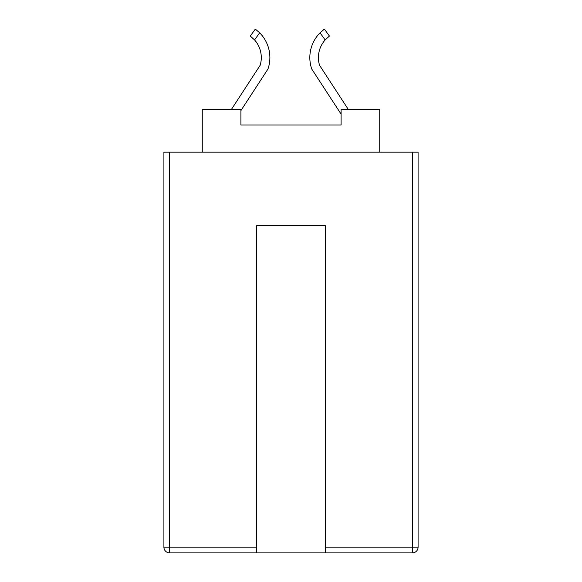 <?xml version="1.0" encoding="UTF-8"?>
<svg xmlns="http://www.w3.org/2000/svg" width="582" height="582" viewBox="0 0 582 582"><rect width="100%" height="100%" fill="white"/><g stroke="black" fill="none" stroke-linecap="round" stroke-linejoin="round"><path stroke-width="0.87" d="M256.655 552.9L169.638 552.9A5.725 5.725 0 0 1 163.913 547.175L163.913 152.178L418.087 152.178L418.087 547.175A5.725 5.725 0 0 1 412.362 552.9L325.345 552.9L325.345 225.736L256.655 225.736L256.655 552.9L325.345 552.9M202.267 152.178L202.267 109.241L240.912 109.241L240.912 124.985L341.088 124.985L341.088 109.241L379.733 109.241L379.733 152.178M341.088 124.985L240.912 124.985M255.316 29.1L259.681 32.839L254.552 39.918L250.282 36.055L255.316 29.1L259.681 32.839A35.189 35.189 0 0 1 267.982 69.003L240.912 110.587M260.161 65.271A26.605 26.605 0 0 0 254.552 39.918A26.605 26.605 0 0 1 260.161 65.271L231.541 109.241M325.156 39.918L320.027 32.839L324.392 29.1L329.427 36.055L325.156 39.918A26.605 26.605 0 0 0 319.547 65.271L348.174 109.241M320.027 32.839A35.189 35.189 0 0 0 311.726 69.003L341.088 114.108M169.638 152.178L169.638 547.175L256.655 547.175M325.345 547.175L412.362 547.175L412.362 152.178M169.638 552.9L169.638 547.175L163.913 547.175M418.087 547.175L412.362 547.175L412.362 552.9"/></g></svg>
